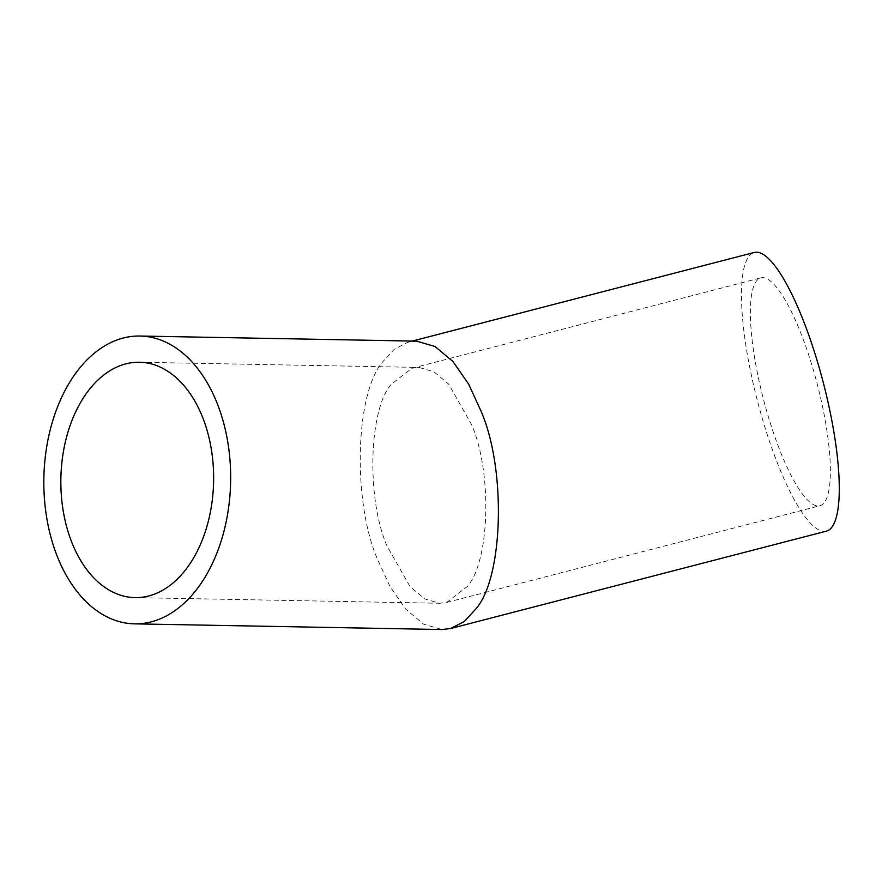 <?xml version="1.0" encoding="UTF-8"?>
<svg xmlns="http://www.w3.org/2000/svg" width="882" height="882" viewBox="0 0 882 882"><rect width="100%" height="100%" fill="white"/><g stroke="black" fill="none" stroke-linecap="round" stroke-linejoin="round"><path stroke-width="0.66" stroke-dasharray="4.41 3.31" d="M387.033 546.013C366.339 498.694 368.698 409.722 391.321 384.221L411.927 368.257L418.983 367.419L433.999 371.818L448.64 384.1L471.616 424.672C492.31 471.991 489.951 560.963 467.328 586.464L446.722 602.428L439.666 603.266L424.65 598.867L410.009 586.585L387.033 546.013M777.748 444.782A117.703 27.959 -104.5 0 0 819.896 505.739A117.703 27.959 -104.5 0 0 803.006 338.809A117.703 27.959 -104.5 0 0 760.846 277.852A117.703 27.959 -104.5 0 0 777.748 444.782M416.679 341.147L408.046 342.172L394.287 349.228L382.843 361.697C355.181 392.865 352.304 501.671 377.617 559.53L389.998 586.541L405.698 609.142L423.603 624.158L441.97 629.539M826.478 531.129A143.931 34.189 75.5 0 1 774.925 456.589A143.931 34.189 75.5 0 1 754.275 252.461M135.067 597.621L439.666 603.266M446.722 602.428L819.896 505.739M408.046 342.172L412.291 341.069M139.422 362.248L418.983 367.419M411.927 368.257L760.846 277.852"/><path stroke-width="1.32" d="M99.236 378.819A117.703 76.381 -88.9 0 0 63.14 510.491A117.703 76.381 -88.9 0 0 135.067 597.621A117.703 76.381 -88.9 0 0 175.253 581.062A117.703 76.381 -88.9 0 0 211.349 449.39A117.703 76.381 -88.9 0 0 139.422 362.248A117.703 76.381 -88.9 0 0 99.236 378.819M90.769 356.284A143.931 93.404 91.1 0 1 139.907 336.031A143.931 93.404 91.1 0 1 227.865 442.577A143.931 93.404 91.1 0 1 183.721 603.586A143.931 93.404 91.1 0 1 134.582 623.85A143.931 93.404 91.1 0 1 46.636 517.293A143.931 93.404 91.1 0 1 90.769 356.284M134.582 623.85L441.97 629.539L450.603 628.524L464.362 621.457L475.806 608.999C503.468 577.82 506.345 469.015 481.032 411.155L468.651 384.144L452.951 361.543L435.047 346.527L416.679 341.147L139.907 336.031M412.291 341.069L754.275 252.461A143.931 34.189 75.5 0 1 805.817 327.002A143.931 34.189 75.5 0 1 826.478 531.129L450.603 628.524"/></g></svg>
